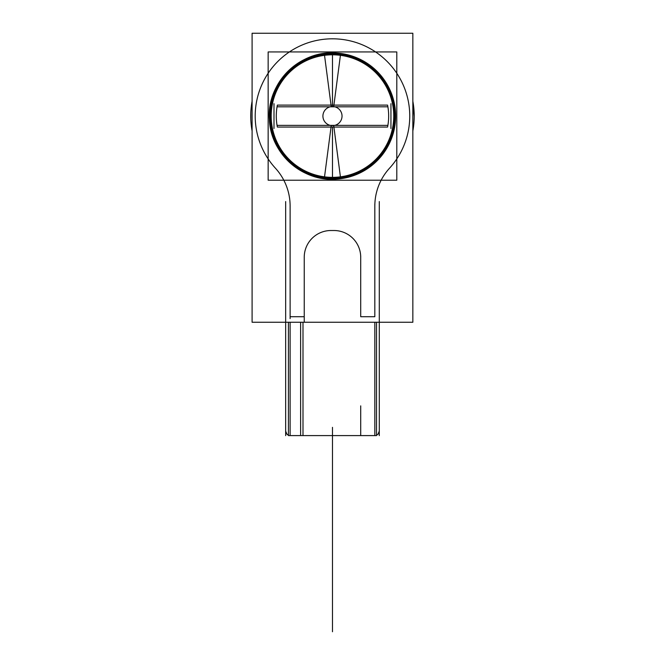 <?xml version="1.0" encoding="UTF-8"?>
<svg xmlns="http://www.w3.org/2000/svg" width="665" height="665" viewBox="0 0 665 665"><rect width="100%" height="100%" fill="white"/><g stroke="black" fill="none" stroke-linecap="round" stroke-linejoin="round"><path stroke-width="1" d="M252.101 33.25L412.849 33.25L412.849 322.259L252.093 322.259L252.093 33.25L412.849 33.25L412.849 101.255A81.737 81.737 0 0 1 412.849 130.93A81.737 81.737 0 0 0 412.849 101.238A81.737 81.737 0 0 1 412.849 130.93A81.737 81.737 0 0 0 412.849 101.238A81.737 81.737 0 0 1 412.849 130.93L412.849 322.259M304.238 316.706L304.238 257.264A26.75 26.75 0 0 1 330.987 230.514L333.963 230.514A26.75 26.75 0 0 1 360.713 257.264L360.713 316.706L374.827 316.706L374.827 206.059A56.101 56.101 0 0 1 389.515 168.22A77.273 77.273 0 0 0 386.29 60.631A77.273 77.273 0 0 0 278.66 60.631A77.273 77.273 0 0 0 275.435 168.22A56.101 56.101 0 0 1 290.123 206.059L290.123 316.706L304.238 316.706L304.238 257.264A26.75 26.75 0 0 1 330.987 230.514L333.963 230.514A26.75 26.75 0 0 1 360.713 257.264L360.713 316.706L374.827 316.706L374.827 206.059A56.101 56.101 0 0 1 389.515 168.22A77.273 77.273 0 0 0 386.29 60.631A77.273 77.273 0 0 0 278.66 60.631A77.273 77.273 0 0 0 275.435 168.22A56.101 56.101 0 0 1 290.123 206.059L290.123 316.706L304.238 316.706L304.238 257.264A26.75 26.75 0 0 1 330.987 230.514L333.963 230.514A26.75 26.75 0 0 1 360.713 257.264L360.713 316.706L374.827 316.706L374.827 206.059A56.101 56.101 0 0 1 389.515 168.22A77.273 77.273 0 0 0 386.29 60.631A77.273 77.273 0 0 0 278.66 60.631A77.273 77.273 0 0 0 275.435 168.22A56.101 56.101 0 0 1 290.123 206.059L290.123 316.706L304.238 316.706L290.123 316.706L304.238 316.706L304.238 257.264A26.75 26.75 0 0 1 330.987 230.514A26.75 26.75 0 0 0 304.238 257.264M304.238 303.606L304.238 317.787M360.713 270.356L360.713 256.175M360.713 405.866L360.713 435.592M288.427 435.592L288.427 322.259L288.427 435.592L304.071 435.592L288.427 435.592M376.523 435.592L376.523 322.259L376.523 435.592L304.429 435.592L376.523 435.592M302.999 322.259L302.999 435.592L300.622 435.592L300.622 322.259M300.622 316.706L302.999 316.706M304.238 318.128L304.238 322.259M290.123 435.592L290.123 322.259L290.123 435.592M374.827 435.592L374.827 322.259M379.283 201.561L379.283 435.633M374.827 218.419L374.827 204.13M252.093 101.255A81.737 81.737 0 0 0 252.093 130.914A81.737 81.737 0 0 1 252.093 101.255A81.737 81.737 0 0 0 252.093 130.914A81.737 81.737 0 0 1 252.093 101.255A81.737 81.737 0 0 0 252.093 130.914A81.737 81.737 0 0 1 252.093 101.255L252.093 130.922L252.093 101.255M285.659 201.561L285.659 435.633M290.123 304.337L290.123 318.626M268.153 180.223L396.797 180.223L396.797 51.945L268.153 51.945L268.153 180.223M328.568 178.178L328.51 179.118A63.158 63.158 0 0 0 395.633 116.084A63.158 63.158 0 0 0 328.51 53.05L328.568 53.981M336.382 53.981L336.44 53.05A63.158 63.158 0 0 0 269.317 116.084A63.158 63.158 0 0 0 336.44 179.118A63.158 63.158 0 0 0 395.633 116.084A63.158 63.158 0 0 0 336.44 53.05A63.158 63.158 0 0 1 395.633 116.084A63.158 63.158 0 0 1 336.44 179.118L336.382 178.178M332.475 179.242L332.475 178.303M332.475 177.364A61.28 61.28 0 0 0 393.755 116.084A61.28 61.28 0 0 0 332.475 54.804A61.28 61.28 0 0 0 271.187 116.084A61.28 61.28 0 0 0 332.475 177.364A61.28 61.28 0 0 1 271.187 116.084A61.28 61.28 0 0 1 332.475 54.804L332.475 105.112L277.363 105.112A56.192 56.192 0 0 0 277.363 127.057L332.475 127.057L332.475 177.364L332.475 127.057L387.579 127.057A56.192 56.192 0 0 0 387.579 105.112L332.475 105.112L332.475 54.804A61.28 61.28 0 0 1 393.755 116.084A61.28 61.28 0 0 1 332.475 177.364A61.28 61.28 0 0 1 271.187 116.084A61.28 61.28 0 0 1 332.475 54.804A61.28 61.28 0 0 1 393.755 116.084A61.28 61.28 0 0 1 332.475 177.364A61.28 61.28 0 0 0 393.755 116.084A61.28 61.28 0 0 0 332.475 54.804A61.28 61.28 0 0 0 271.187 116.084A61.28 61.28 0 0 0 332.475 177.364A61.28 61.28 0 0 1 271.187 116.084A61.28 61.28 0 0 1 332.475 54.804L332.475 105.112L387.579 105.112A56.192 56.192 0 0 1 387.579 127.057L277.363 127.057A56.192 56.192 0 0 1 277.363 105.112L332.475 105.112L332.475 54.804A61.28 61.28 0 0 1 393.755 116.084A61.28 61.28 0 0 1 332.475 177.364L332.475 127.057L277.363 127.057A56.192 56.192 0 0 1 277.363 105.112L387.579 105.112A56.192 56.192 0 0 1 387.579 127.057L332.475 127.057L332.475 177.364L332.475 127.057L387.579 127.057A56.192 56.192 0 0 0 387.579 105.112L277.363 105.112A56.192 56.192 0 0 0 277.363 127.057L332.475 127.057L277.363 127.057A56.192 56.192 0 0 1 277.363 105.112L332.475 105.112L332.475 54.804M332.475 53.865L332.475 106.525L332.475 52.926L332.475 53.865L332.475 52.926L332.475 53.865L332.475 52.926L336.44 53.05C300.214 49.675 266.515 82.909 269.392 119.176C270.165 153.249 302.492 182.152 336.44 179.118L330.048 179.193M333.714 106.608L340.538 54.389A62.219 62.219 0 0 0 270.256 116.084A62.219 62.219 0 0 0 340.538 177.779L333.714 125.56A9.559 9.559 0 0 1 322.916 116.084A9.559 9.559 0 0 1 333.714 106.608M331.237 125.56L324.404 177.779A62.219 62.219 0 0 0 394.694 116.084A62.219 62.219 0 0 0 324.404 54.389L331.237 106.608A9.559 9.559 0 0 1 342.034 116.084A9.559 9.559 0 0 1 331.237 125.56M390.945 103.682L390.945 128.486M273.997 103.682L273.997 128.486M387.504 125.369L277.446 125.369M387.504 106.799L277.446 106.799M290.123 405.866L290.123 322.259L290.123 405.866M333.963 230.514A26.75 26.75 0 0 1 360.713 257.264A26.75 26.75 0 0 0 333.963 230.514L330.987 230.514M360.713 257.264L360.713 316.706L374.827 316.706L374.827 206.059A56.101 56.101 0 0 1 389.515 168.22A77.273 77.273 0 0 0 386.29 60.631A77.273 77.273 0 0 0 278.66 60.631A77.273 77.273 0 0 0 275.435 168.22A56.101 56.101 0 0 1 290.123 206.059L290.123 316.706M332.475 517.32L332.475 631.75L332.475 517.32M374.827 206.059A56.101 56.101 0 0 1 389.515 168.22A77.273 77.273 0 0 0 386.29 60.631A77.273 77.273 0 0 0 278.66 60.631A77.273 77.273 0 0 0 275.435 168.22A56.101 56.101 0 0 1 290.123 206.059M412.849 130.93A81.737 81.737 0 0 0 412.849 101.238L412.849 130.93L412.849 101.255L414.204 116.525L412.849 101.255M332.475 427.346L332.475 594.601L332.475 427.346M332.475 548.592L332.475 481.984L332.475 548.592M332.475 495.134L332.475 552.657L332.475 495.134M330.588 53.89L330.563 53.092M334.362 178.278L334.387 179.076M332.475 105.112L387.579 105.112A56.192 56.192 0 0 1 387.579 127.057L332.475 127.057M332.475 486.697L332.475 594.718C332.475 596.164 332.475 596.164 332.475 594.718L332.475 484.502C332.475 483.064 332.475 483.064 332.475 484.502L332.475 594.718C332.475 596.164 332.475 596.164 332.475 594.718L332.475 484.502C332.475 483.064 332.475 483.064 332.475 484.502L332.475 486.697M291.095 435.592L288.71 435.592M376.523 435.251L377.953 434.312L379.283 431.128M288.427 435.251L286.997 434.312L285.659 431.128M250.813 112.643L250.796 119.035L250.813 112.643M326.124 53.25L304.487 59.468L286.399 72.884L274.171 91.795L269.358 113.79L272.567 136.076L283.381 155.818L300.439 170.514L321.577 178.295M368.152 168.195L353.871 175.51L328.51 179.118L343.88 178.203M365.151 170.132L375.509 162.318M395.11 124.172L395.6 114.097M390.829 91.92L383.24 78.512M383.156 78.403L382.541 77.581M374.977 69.368L364.353 61.562M353.938 56.683L345.692 54.322M335.06 52.976L328.51 53.05L347.446 54.73L365.035 61.961L377.911 72.219L392.924 97.78L395.584 113.607M383.206 153.706L392.94 134.33"/></g></svg>
